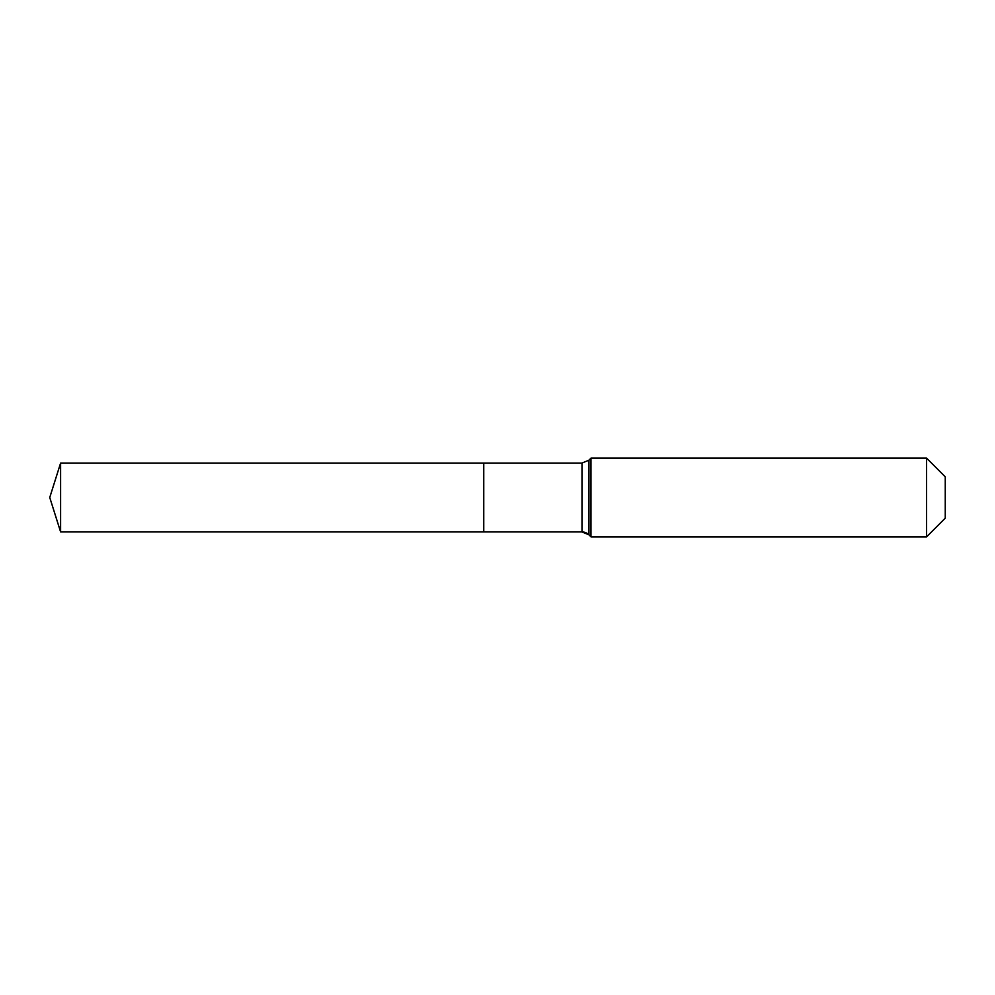 <?xml version="1.0" encoding="UTF-8"?>
<svg xmlns="http://www.w3.org/2000/svg" width="995" height="995" viewBox="0 0 995 995"><rect width="100%" height="100%" fill="white"/><g stroke="black" fill="none" stroke-linecap="round" stroke-linejoin="round"><path stroke-width="1.49" d="M945.25 518.171L926.556 536.865L590.98 536.865L588.953 534.825A9.838 9.838 0 0 0 581.988 531.939L60.608 531.939L49.75 497.5L60.608 463.061L581.988 463.061L588.953 460.175L590.98 458.135L926.556 458.135L945.25 476.829L945.25 518.171L926.556 536.865L926.556 458.135M49.75 497.5L60.608 531.939L60.608 463.061M926.556 536.865L590.98 536.865L588.953 534.825L581.988 531.939L483.757 531.939L483.757 463.061L483.757 531.939L60.608 531.939M590.98 536.865L590.98 458.135M581.988 531.939L581.988 463.061M588.953 534.825L588.953 460.175"/></g></svg>
